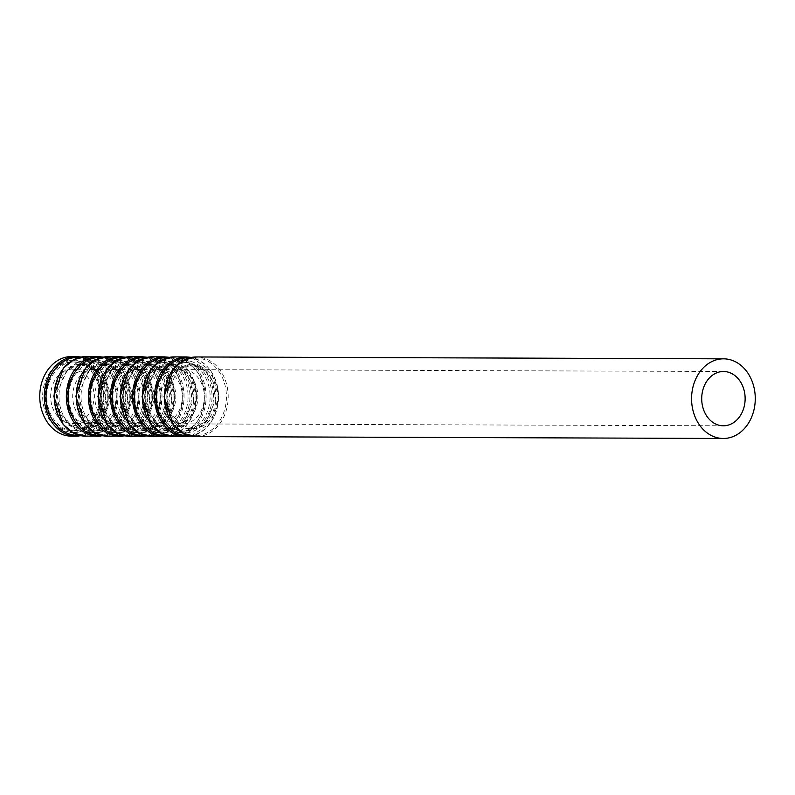<?xml version="1.0" encoding="UTF-8"?>
<svg xmlns="http://www.w3.org/2000/svg" width="795" height="795" viewBox="0 0 795 795"><rect width="100%" height="100%" fill="white"/><g stroke="black" fill="none" stroke-linecap="round" stroke-linejoin="round"><path stroke-width="0.6" stroke-dasharray="3.98 2.98" d="M71.461 436.167A39.82 31.85 90.2 0 0 73.955 436.048A39.82 31.85 90.2 0 0 103.43 394.896A39.82 31.85 90.2 0 0 71.739 356.528M73.746 432.44A36.202 28.958 90.2 0 0 100.538 395.026A36.202 28.958 90.2 0 0 71.729 360.145A36.202 28.958 90.2 0 0 42.642 396.238A36.202 28.958 90.2 0 0 71.471 432.54A36.202 28.958 90.2 0 0 73.746 432.44M76.409 432.45A36.202 28.958 90.2 0 0 103.201 395.036A36.202 28.958 90.2 0 0 74.392 360.155A36.202 28.958 90.2 0 0 45.305 396.248A36.202 28.958 90.2 0 0 74.134 432.55A36.202 28.958 90.2 0 0 76.409 432.45M76.3 430.642A34.394 27.507 90.2 0 0 101.75 395.105A34.394 27.507 90.2 0 0 74.382 361.964A34.394 27.507 90.2 0 0 46.756 396.258A34.394 27.507 90.2 0 0 74.144 430.741A34.394 27.507 90.2 0 0 76.3 430.642M74.392 430.642A34.394 27.507 90.2 0 0 99.852 395.095A34.394 27.507 90.2 0 0 72.484 361.954A34.394 27.507 90.2 0 0 44.858 396.248A34.394 27.507 90.2 0 0 72.236 430.741A34.394 27.507 90.2 0 0 74.392 430.642M73.965 423.417A27.149 21.713 90.2 0 0 94.058 395.353A27.149 21.713 90.2 0 0 72.454 369.198A27.149 21.713 90.2 0 0 50.642 396.268A27.149 21.713 90.2 0 0 72.266 423.497A27.149 21.713 90.2 0 0 73.965 423.417M89.557 423.477A27.149 21.713 90.2 0 0 109.65 395.413A27.149 21.713 90.2 0 0 88.046 369.258A27.149 21.713 90.2 0 0 66.233 396.327A27.149 21.713 90.2 0 0 87.857 423.556A27.149 21.713 90.2 0 0 89.557 423.477M90.093 432.5A36.202 28.958 90.2 0 0 116.885 395.085A36.202 28.958 90.2 0 0 88.076 360.205A36.202 28.958 90.2 0 0 58.999 396.298A36.202 28.958 90.2 0 0 87.818 432.599A36.202 28.958 90.2 0 0 90.093 432.5M98.461 432.53A36.202 28.958 90.2 0 0 125.252 395.115A36.202 28.958 90.2 0 0 96.443 360.234A36.202 28.958 90.2 0 0 67.356 396.327A36.202 28.958 90.2 0 0 96.185 432.629A36.202 28.958 90.2 0 0 98.461 432.53M98.351 430.721A34.394 27.507 90.2 0 0 123.801 395.175A34.394 27.507 90.2 0 0 96.434 362.043A34.394 27.507 90.2 0 0 68.807 396.337A34.394 27.507 90.2 0 0 96.195 430.82A34.394 27.507 90.2 0 0 98.351 430.721M96.453 430.721A34.394 27.507 90.2 0 0 121.903 395.175A34.394 27.507 90.2 0 0 94.535 362.033A34.394 27.507 90.2 0 0 66.909 396.327A34.394 27.507 90.2 0 0 94.287 430.81A34.394 27.507 90.2 0 0 96.453 430.721M96.026 423.497A27.149 21.713 90.2 0 0 116.12 395.433A27.149 21.713 90.2 0 0 94.506 369.278A27.149 21.713 90.2 0 0 72.693 396.347A27.149 21.713 90.2 0 0 94.317 423.576A27.149 21.713 90.2 0 0 96.026 423.497M111.608 423.556A27.149 21.713 90.2 0 0 131.702 395.493A27.149 21.713 90.2 0 0 110.098 369.327A27.149 21.713 90.2 0 0 88.285 396.407A27.149 21.713 90.2 0 0 109.909 423.636A27.149 21.713 90.2 0 0 111.608 423.556M112.145 432.579A36.202 28.958 90.2 0 0 138.936 395.165A36.202 28.958 90.2 0 0 110.127 360.284A36.202 28.958 90.2 0 0 81.05 396.377A36.202 28.958 90.2 0 0 109.879 432.679A36.202 28.958 90.2 0 0 112.145 432.579M120.512 432.609A36.202 28.958 90.2 0 0 147.304 395.195A36.202 28.958 90.2 0 0 118.495 360.314A36.202 28.958 90.2 0 0 89.418 396.407A36.202 28.958 90.2 0 0 118.236 432.709A36.202 28.958 90.2 0 0 120.512 432.609M120.403 430.801A34.394 27.507 90.2 0 0 145.853 395.254A34.394 27.507 90.2 0 0 118.485 362.123A34.394 27.507 90.2 0 0 90.859 396.417A34.394 27.507 90.2 0 0 118.246 430.9A34.394 27.507 90.2 0 0 120.403 430.801M118.505 430.791A34.394 27.507 90.2 0 0 143.955 395.254A34.394 27.507 90.2 0 0 116.587 362.113A34.394 27.507 90.2 0 0 88.96 396.407A34.394 27.507 90.2 0 0 116.348 430.89A34.394 27.507 90.2 0 0 118.505 430.791M118.077 423.576A27.149 21.713 90.2 0 0 138.171 395.512A27.149 21.713 90.2 0 0 116.567 369.357A27.149 21.713 90.2 0 0 94.754 396.427A27.149 21.713 90.2 0 0 116.368 423.656A27.149 21.713 90.2 0 0 118.077 423.576M133.659 423.636A27.149 21.713 90.2 0 0 153.763 395.572A27.149 21.713 90.2 0 0 132.149 369.407A27.149 21.713 90.2 0 0 110.336 396.486A27.149 21.713 90.2 0 0 131.96 423.705A27.149 21.713 90.2 0 0 133.659 423.636M134.196 432.659A36.202 28.958 90.2 0 0 160.988 395.244A36.202 28.958 90.2 0 0 132.189 360.364A36.202 28.958 90.2 0 0 103.102 396.457A36.202 28.958 90.2 0 0 131.93 432.758A36.202 28.958 90.2 0 0 134.196 432.659M142.563 432.689A36.202 28.958 90.2 0 0 169.355 395.274A36.202 28.958 90.2 0 0 140.546 360.393A36.202 28.958 90.2 0 0 111.469 396.486A36.202 28.958 90.2 0 0 140.288 432.788A36.202 28.958 90.2 0 0 142.563 432.689M142.454 430.88A34.394 27.507 90.2 0 0 167.914 395.334A34.394 27.507 90.2 0 0 140.546 362.202A34.394 27.507 90.2 0 0 112.91 396.486A34.394 27.507 90.2 0 0 140.298 430.979A34.394 27.507 90.2 0 0 142.454 430.88M140.556 430.87A34.394 27.507 90.2 0 0 166.006 395.334A34.394 27.507 90.2 0 0 138.638 362.192A34.394 27.507 90.2 0 0 111.012 396.486A34.394 27.507 90.2 0 0 138.4 430.97A34.394 27.507 90.2 0 0 140.556 430.87M140.129 423.656A27.149 21.713 90.2 0 0 160.222 395.592A27.149 21.713 90.2 0 0 138.618 369.437A27.149 21.713 90.2 0 0 116.805 396.506A27.149 21.713 90.2 0 0 138.419 423.735A27.149 21.713 90.2 0 0 140.129 423.656M155.721 423.705A27.149 21.713 90.2 0 0 175.814 395.652A27.149 21.713 90.2 0 0 154.21 369.486A27.149 21.713 90.2 0 0 132.397 396.556A27.149 21.713 90.2 0 0 154.011 423.785A27.149 21.713 90.2 0 0 155.721 423.705M156.257 432.728A36.202 28.958 90.2 0 0 183.049 395.314A36.202 28.958 90.2 0 0 154.24 360.433A36.202 28.958 90.2 0 0 125.153 396.536A36.202 28.958 90.2 0 0 153.982 432.838A36.202 28.958 90.2 0 0 156.257 432.728M164.615 432.758A36.202 28.958 90.2 0 0 191.406 395.344A36.202 28.958 90.2 0 0 162.597 360.463A36.202 28.958 90.2 0 0 133.52 396.566A36.202 28.958 90.2 0 0 162.349 432.868A36.202 28.958 90.2 0 0 164.615 432.758M164.515 430.96A34.394 27.507 90.2 0 0 189.965 395.413A34.394 27.507 90.2 0 0 162.597 362.281A34.394 27.507 90.2 0 0 134.971 396.566A34.394 27.507 90.2 0 0 162.349 431.059A34.394 27.507 90.2 0 0 164.515 430.96M162.607 430.95A34.394 27.507 90.2 0 0 188.067 395.403A34.394 27.507 90.2 0 0 160.699 362.272A34.394 27.507 90.2 0 0 133.063 396.566A34.394 27.507 90.2 0 0 160.451 431.049A34.394 27.507 90.2 0 0 162.607 430.95M162.18 423.735A27.149 21.713 90.2 0 0 182.274 395.672A27.149 21.713 90.2 0 0 160.669 369.506A27.149 21.713 90.2 0 0 138.857 396.586A27.149 21.713 90.2 0 0 160.481 423.815A27.149 21.713 90.2 0 0 162.18 423.735M177.772 423.785A27.149 21.713 90.2 0 0 197.866 395.731A27.149 21.713 90.2 0 0 176.261 369.566A27.149 21.713 90.2 0 0 154.449 396.635A27.149 21.713 90.2 0 0 176.063 423.864A27.149 21.713 90.2 0 0 177.772 423.785M178.309 432.808A36.202 28.958 90.2 0 0 205.1 395.393A36.202 28.958 90.2 0 0 176.291 360.513A36.202 28.958 90.2 0 0 147.204 396.616A36.202 28.958 90.2 0 0 176.033 432.917A36.202 28.958 90.2 0 0 178.309 432.808M186.676 432.838A36.202 28.958 90.2 0 0 213.467 395.423A36.202 28.958 90.2 0 0 184.659 360.542A36.202 28.958 90.2 0 0 155.572 396.645A36.202 28.958 90.2 0 0 184.4 432.947A36.202 28.958 90.2 0 0 186.676 432.838M186.567 431.039A34.394 27.507 90.2 0 0 212.017 395.493A34.394 27.507 90.2 0 0 184.649 362.351A34.394 27.507 90.2 0 0 157.022 396.645A34.394 27.507 90.2 0 0 184.41 431.138A34.394 27.507 90.2 0 0 186.567 431.039M184.659 431.029A34.394 27.507 90.2 0 0 210.119 395.483A34.394 27.507 90.2 0 0 182.751 362.351A34.394 27.507 90.2 0 0 155.124 396.645A34.394 27.507 90.2 0 0 182.502 431.128A34.394 27.507 90.2 0 0 184.659 431.029M184.231 423.815A27.149 21.713 90.2 0 0 204.325 395.751A27.149 21.713 90.2 0 0 182.721 369.586A27.149 21.713 90.2 0 0 160.908 396.665A27.149 21.713 90.2 0 0 182.532 423.884A27.149 21.713 90.2 0 0 184.231 423.815M78.496 436.067A39.82 31.85 90.2 0 0 107.971 394.906A39.82 31.85 90.2 0 0 76.28 356.538M196.196 436.604A39.82 31.85 90.2 0 0 198.7 436.495A39.82 31.85 90.2 0 0 228.175 395.334A39.82 31.85 90.2 0 0 196.484 356.965M197.607 435.59A38.915 31.134 90.2 0 0 221.03 374.833A38.915 31.134 90.2 0 0 167.268 379.93A38.915 31.134 90.2 0 0 197.607 435.59M194.308 428.714A32.039 25.629 90.2 0 0 213.587 378.698A32.039 25.629 90.2 0 0 169.335 382.902A32.039 25.629 90.2 0 0 194.308 428.714M192.231 428.714A32.039 25.629 90.2 0 0 211.51 378.698A32.039 25.629 90.2 0 0 167.258 382.892A32.039 25.629 90.2 0 0 192.231 428.714M189.121 435.61A38.915 31.134 90.2 0 0 189.747 435.561A38.915 31.134 90.2 0 0 218.565 396.476A38.915 31.134 90.2 0 0 189.399 357.909M188.763 436.455A39.82 31.85 90.2 0 0 218.237 395.304A39.82 31.85 90.2 0 0 186.547 356.935M174.145 436.525A39.82 31.85 90.2 0 0 176.649 436.415A39.82 31.85 90.2 0 0 206.114 395.254A39.82 31.85 90.2 0 0 174.433 356.885M175.556 435.511A38.915 31.134 90.2 0 0 198.979 374.753A38.915 31.134 90.2 0 0 145.207 379.851A38.915 31.134 90.2 0 0 175.556 435.511M172.257 428.644A32.039 25.629 90.2 0 0 191.535 378.619A32.039 25.629 90.2 0 0 147.274 382.822A32.039 25.629 90.2 0 0 172.257 428.644M170.18 428.634A32.039 25.629 90.2 0 0 189.458 378.619A32.039 25.629 90.2 0 0 145.197 382.812A32.039 25.629 90.2 0 0 170.18 428.634M167.069 435.541A38.915 31.134 90.2 0 0 167.695 435.481A38.915 31.134 90.2 0 0 196.514 396.397A38.915 31.134 90.2 0 0 167.347 357.829M166.712 436.375A39.82 31.85 90.2 0 0 196.176 395.224A39.82 31.85 90.2 0 0 164.486 356.856M152.093 436.455A39.82 31.85 90.2 0 0 154.598 436.336A39.82 31.85 90.2 0 0 184.062 395.185A39.82 31.85 90.2 0 0 152.372 356.816M153.505 435.431A38.915 31.134 90.2 0 0 176.927 374.674A38.915 31.134 90.2 0 0 123.155 379.772A38.915 31.134 90.2 0 0 153.505 435.431M150.205 428.565A32.039 25.629 90.2 0 0 169.484 378.549A32.039 25.629 90.2 0 0 125.222 382.743A32.039 25.629 90.2 0 0 150.205 428.565M148.128 428.555A32.039 25.629 90.2 0 0 167.407 378.539A32.039 25.629 90.2 0 0 123.145 382.733A32.039 25.629 90.2 0 0 148.128 428.555M145.018 435.461A38.915 31.134 90.2 0 0 145.644 435.412A38.915 31.134 90.2 0 0 174.463 396.317A38.915 31.134 90.2 0 0 145.296 357.75M144.65 436.306A39.82 31.85 90.2 0 0 174.125 395.145A39.82 31.85 90.2 0 0 142.434 356.776M130.042 436.375A39.82 31.85 90.2 0 0 132.536 436.256A39.82 31.85 90.2 0 0 162.011 395.105A39.82 31.85 90.2 0 0 130.32 356.736M131.443 435.352A38.915 31.134 90.2 0 0 154.876 374.594A38.915 31.134 90.2 0 0 101.104 379.692A38.915 31.134 90.2 0 0 131.443 435.352M128.144 428.485A32.039 25.629 90.2 0 0 147.433 378.47A32.039 25.629 90.2 0 0 103.171 382.663A32.039 25.629 90.2 0 0 128.144 428.485M126.067 428.475A32.039 25.629 90.2 0 0 145.356 378.46A32.039 25.629 90.2 0 0 101.094 382.653A32.039 25.629 90.2 0 0 126.067 428.475M122.967 435.382A38.915 31.134 90.2 0 0 123.583 435.332A38.915 31.134 90.2 0 0 152.411 396.238A38.915 31.134 90.2 0 0 123.235 357.671M122.599 436.226A39.82 31.85 90.2 0 0 152.074 395.065A39.82 31.85 90.2 0 0 120.383 356.697M107.991 436.296A39.82 31.85 90.2 0 0 110.485 436.177A39.82 31.85 90.2 0 0 139.96 395.026A39.82 31.85 90.2 0 0 108.269 356.657M109.392 435.282A38.915 31.134 90.2 0 0 132.825 374.515A38.915 31.134 90.2 0 0 79.053 379.613A38.915 31.134 90.2 0 0 109.392 435.282M106.093 428.406A32.039 25.629 90.2 0 0 125.381 378.39A32.039 25.629 90.2 0 0 81.12 382.584A32.039 25.629 90.2 0 0 106.093 428.406M104.016 428.396A32.039 25.629 90.2 0 0 123.305 378.38A32.039 25.629 90.2 0 0 79.043 382.584A32.039 25.629 90.2 0 0 104.016 428.396M100.905 435.302A38.915 31.134 90.2 0 0 101.531 435.253A38.915 31.134 90.2 0 0 130.36 396.158A38.915 31.134 90.2 0 0 101.184 357.601M100.548 436.147A39.82 31.85 90.2 0 0 130.022 394.986A39.82 31.85 90.2 0 0 98.332 356.617M85.93 436.216A39.82 31.85 90.2 0 0 88.434 436.097A39.82 31.85 90.2 0 0 117.908 394.946A39.82 31.85 90.2 0 0 86.218 356.577M87.341 435.203A38.915 31.134 90.2 0 0 110.763 374.435A38.915 31.134 90.2 0 0 57.002 379.543A38.915 31.134 90.2 0 0 87.341 435.203M84.041 428.326A32.039 25.629 90.2 0 0 103.32 378.311A32.039 25.629 90.2 0 0 59.069 382.504A32.039 25.629 90.2 0 0 84.041 428.326M81.965 428.316A32.039 25.629 90.2 0 0 101.253 378.301A32.039 25.629 90.2 0 0 56.992 382.504A32.039 25.629 90.2 0 0 81.965 428.316M78.854 435.223A38.915 31.134 90.2 0 0 79.48 435.173A38.915 31.134 90.2 0 0 108.299 396.089A38.915 31.134 90.2 0 0 79.132 357.521M74.392 360.155L71.729 360.145M74.134 432.55L71.471 432.54M74.382 361.964L72.484 361.954M74.144 430.741L72.236 430.741M88.046 369.258L72.454 369.198M87.857 423.556L72.266 423.497M96.443 360.234L88.076 360.205M96.185 432.629L87.818 432.599M96.434 362.043L94.535 362.033M96.195 430.82L94.287 430.81M110.098 369.327L94.506 369.278M109.909 423.636L94.317 423.576M118.495 360.314L110.127 360.284M118.236 432.709L109.879 432.679M118.485 362.123L116.587 362.113M118.246 430.9L116.348 430.89M132.149 369.407L116.567 369.357M131.96 423.705L116.368 423.656M140.546 360.393L132.189 360.364M140.288 432.788L131.93 432.758M140.546 362.202L138.638 362.192M140.298 430.979L138.4 430.97M154.21 369.486L138.618 369.437M154.011 423.785L138.419 423.735M162.597 360.463L154.24 360.433M162.349 432.868L153.982 432.838M162.597 362.281L160.699 362.272M162.349 431.059L160.451 431.049M176.261 369.566L160.669 369.506M176.063 423.864L160.481 423.815M184.659 360.542L176.291 360.513M184.4 432.947L176.033 432.917M184.649 362.351L182.751 362.351M184.41 431.138L182.502 431.128M723.52 371.503L182.721 369.586M723.321 425.802L182.532 423.884M193.145 427.819L180.823 424.878L170.08 412.158L167.089 392.869L177.047 371.573L184.718 366.823L191.585 365.63L198.114 366.823L206.014 371.802L212.454 380.914L215.733 399.766L206.054 421.638L193.145 427.819M191.516 357.422L211.043 370.967L218.675 396.864L210.854 422.711L191.227 436.117M171.084 427.74L158.761 424.798L148.029 412.078L145.038 392.79L154.995 371.494L162.657 366.753L169.524 365.561L176.063 366.753L183.963 371.722L190.403 380.835L193.682 399.686L183.993 421.559L171.084 427.74M169.454 357.343L188.981 370.887L196.623 396.794L188.803 422.632L169.176 436.038M149.033 427.66L136.71 424.719L125.968 411.999L122.987 392.72L132.934 371.414L140.606 366.674L147.472 365.481L154.001 366.674L161.902 371.643L168.341 380.755L171.631 399.607L161.942 421.479L149.033 427.66M147.403 357.263L166.93 370.808L174.572 396.715L166.751 422.552L147.125 435.958M126.981 427.581L114.659 424.639L103.916 411.929L100.925 392.641L110.883 371.335L118.554 366.594L125.421 365.402L131.95 366.594L139.85 371.563L146.29 380.676L149.579 399.527L139.89 421.4L126.981 427.581M125.352 357.194L144.879 370.728L152.511 396.635L144.7 422.483L125.073 435.879M104.93 427.511L92.608 424.56L81.865 411.85L78.874 392.561L88.831 371.255L96.503 366.515L103.37 365.322L109.899 366.515L117.799 371.494L124.239 380.596L127.518 399.448L117.839 421.32L104.93 427.511M103.3 357.114L122.828 370.649L130.459 396.556L122.639 422.403L103.022 435.799M82.879 427.432L70.556 424.48L59.814 411.77L56.823 392.482L66.78 371.185L74.452 366.435L81.319 365.243L87.848 366.435L95.748 371.414L102.187 380.527L105.467 399.368L95.788 421.251L82.879 427.432M81.249 357.034L100.776 370.579L108.408 396.476L100.587 422.324L80.961 435.73"/><path stroke-width="1.19" d="M80.961 435.73L75.992 436.177A39.82 31.85 90.2 0 1 44.291 396.248A39.82 31.85 90.2 0 1 76.28 356.538L71.739 356.528A39.82 31.85 90.2 0 0 39.75 396.228A39.82 31.85 90.2 0 0 71.461 436.167L75.992 436.177A39.82 31.85 90.2 0 0 78.496 436.067M725.03 425.722A27.149 21.713 90.2 0 0 745.124 397.669A27.149 21.713 90.2 0 0 723.52 371.503A27.149 21.713 90.2 0 0 701.707 398.573A27.149 21.713 90.2 0 0 723.321 425.802A27.149 21.713 90.2 0 0 725.03 425.722M725.775 438.363A39.82 31.85 90.2 0 0 755.25 397.202A39.82 31.85 90.2 0 0 723.559 358.833A39.82 31.85 90.2 0 0 691.57 398.543A39.82 31.85 90.2 0 0 723.281 438.472A39.82 31.85 90.2 0 0 725.775 438.363M723.559 358.833L196.484 356.965A39.82 31.85 90.2 0 0 164.495 396.675A39.82 31.85 90.2 0 0 196.196 436.604L723.281 438.472M189.399 357.909A38.915 31.134 90.2 0 0 156.307 396.645A38.915 31.134 90.2 0 0 189.121 435.61M191.516 357.422L186.547 356.935A39.82 31.85 90.2 0 0 154.548 396.635A39.82 31.85 90.2 0 0 186.259 436.574A39.82 31.85 90.2 0 0 188.763 436.455M186.547 356.935L174.433 356.885A39.82 31.85 90.2 0 0 142.434 396.596A39.82 31.85 90.2 0 0 174.145 436.525L191.227 436.117M167.347 357.829A38.915 31.134 90.2 0 0 134.256 396.566A38.915 31.134 90.2 0 0 167.069 435.541M169.454 357.343L164.486 356.856A39.82 31.85 90.2 0 0 132.497 396.556A39.82 31.85 90.2 0 0 164.207 436.495A39.82 31.85 90.2 0 0 166.712 436.375M164.486 356.856L152.372 356.816A39.82 31.85 90.2 0 0 120.383 396.516A39.82 31.85 90.2 0 0 152.093 436.455L169.176 436.038M145.296 357.75A38.915 31.134 90.2 0 0 112.204 396.486A38.915 31.134 90.2 0 0 145.018 435.461M147.403 357.263L142.434 356.776A39.82 31.85 90.2 0 0 110.445 396.486A39.82 31.85 90.2 0 0 142.156 436.415A39.82 31.85 90.2 0 0 144.65 436.306M142.434 356.776L130.32 356.736A39.82 31.85 90.2 0 0 98.332 396.437A39.82 31.85 90.2 0 0 130.042 436.375L147.125 435.958M123.235 357.671A38.915 31.134 90.2 0 0 90.153 396.407A38.915 31.134 90.2 0 0 122.967 435.382M125.352 357.194L120.383 356.697A39.82 31.85 90.2 0 0 88.394 396.407A39.82 31.85 90.2 0 0 120.105 436.336A39.82 31.85 90.2 0 0 122.599 436.226M120.383 356.697L108.269 356.657A39.82 31.85 90.2 0 0 76.28 396.357A39.82 31.85 90.2 0 0 107.991 436.296L125.073 435.879M101.184 357.601A38.915 31.134 90.2 0 0 68.102 396.337A38.915 31.134 90.2 0 0 100.905 435.302M103.3 357.114L98.332 356.617A39.82 31.85 90.2 0 0 66.343 396.327A39.82 31.85 90.2 0 0 98.043 436.256A39.82 31.85 90.2 0 0 100.548 436.147M98.332 356.617L86.218 356.577A39.82 31.85 90.2 0 0 54.229 396.288A39.82 31.85 90.2 0 0 85.93 436.216L103.022 435.799M79.132 357.521A38.915 31.134 90.2 0 0 46.04 396.258A38.915 31.134 90.2 0 0 78.854 435.223M196.484 356.965L184.072 359.976L173.578 368.582L164.068 396.675L173.38 424.828L183.814 433.514L196.196 436.604M174.433 356.885L162.021 359.897L151.527 368.502L142.017 396.596L151.328 424.749L161.763 433.434L174.145 436.525M152.372 356.816L139.97 359.817L129.466 368.433L119.966 396.516L129.267 424.669L139.701 433.354L152.093 436.455M130.32 356.736L117.908 359.738L107.414 368.353L97.904 396.437L107.216 424.59L117.65 433.285L130.042 436.375M108.269 356.657L95.857 359.658L85.363 368.274L75.853 396.357L85.164 424.51L95.599 433.205L107.991 436.296M86.218 356.577L73.806 359.578L63.312 368.194L53.802 396.288L63.113 424.441L73.547 433.126L85.93 436.216M76.28 356.538L81.249 357.034"/></g></svg>
